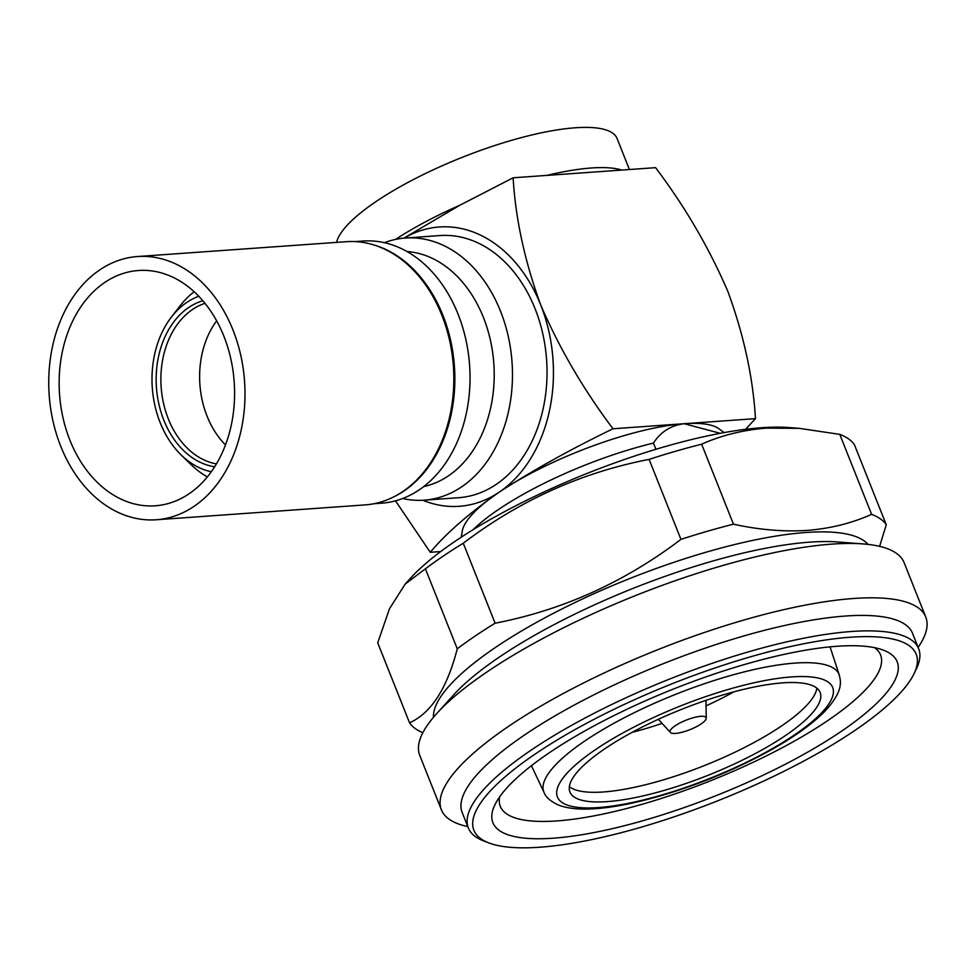 <?xml version="1.0" encoding="UTF-8"?>
<svg xmlns="http://www.w3.org/2000/svg" width="975" height="975" viewBox="0 0 975 975"><rect width="100%" height="100%" fill="white"/><g stroke="black" fill="none" stroke-linecap="round" stroke-linejoin="round"><path stroke-width="1.46" d="M607.181 801.621A134.635 35.527 158.3 0 0 749.872 756.381A134.635 35.527 158.3 0 0 820.133 692.457A134.635 35.527 158.3 0 0 782.901 682.853A134.635 35.527 158.3 0 0 640.209 728.093A134.635 35.527 158.3 0 0 569.948 792.017A134.635 35.527 158.3 0 0 607.181 801.621M569.376 786.654A134.635 35.527 158.3 0 0 603.342 791.968A134.635 35.527 158.3 0 0 737.588 750.945A134.635 35.527 158.3 0 0 816.879 688.167M675.48 733.407A19.39 5.119 158.3 0 0 695.199 727.313A19.39 5.119 158.3 0 0 706.241 718.197A19.39 5.119 158.3 0 0 700.781 716.308A19.39 5.119 158.3 0 0 679.429 723.243A19.39 5.119 158.3 0 0 670.398 732.469A19.39 5.119 158.3 0 0 675.48 733.407M499.627 796.892A204.652 54.003 158.3 0 0 500.285 806.325A204.652 54.003 158.3 0 0 556.896 820.926A204.652 54.003 158.3 0 0 773.784 752.152A204.652 54.003 158.3 0 0 880.583 654.981A204.652 54.003 158.3 0 0 874.587 647.68M553.069 838.207A217.571 57.415 158.3 0 0 808.068 751.92A217.571 57.415 158.3 0 0 883.679 650.264A217.571 57.415 158.3 0 0 837.025 646.267A217.571 57.415 158.3 0 0 632.543 706.643A217.571 57.415 158.3 0 0 494.8 805.021A217.571 57.415 158.3 0 0 553.069 838.207M539.711 847.226A238.034 62.814 158.3 0 0 763.413 781.17A238.034 62.814 158.3 0 0 914.123 673.542A238.034 62.814 158.3 0 0 850.371 637.236A238.034 62.814 158.3 0 0 571.387 731.64A238.034 62.814 158.3 0 0 488.67 842.851A238.034 62.814 158.3 0 0 539.711 847.226M914.123 673.542L916.561 668.436A242.348 63.948 158.3 0 0 918.682 648.765A242.348 63.948 158.3 0 0 851.65 631.483A242.348 63.948 158.3 0 0 594.811 712.92A242.348 63.948 158.3 0 0 468.341 827.982A242.348 63.948 158.3 0 0 483.393 840.816L488.67 842.851M918.682 648.765L912.527 633.323A242.348 63.948 158.3 0 0 845.508 616.029A242.348 63.948 158.3 0 0 588.668 697.466A242.348 63.948 158.3 0 0 462.187 812.541L468.341 827.982M918.121 647.376A260.654 68.774 158.3 0 0 925.775 617.077A260.654 68.774 158.3 0 0 853.686 598.479A260.654 68.774 158.3 0 0 577.432 686.071A260.654 68.774 158.3 0 0 441.407 809.835A260.654 68.774 158.3 0 0 467.781 826.593M925.775 617.077L904.142 562.709A260.654 68.774 158.3 0 0 863.168 543.928A260.654 68.774 158.3 0 0 832.041 544.111A260.654 68.774 158.3 0 0 436.629 713.676A260.654 68.774 158.3 0 0 419.774 755.454L441.407 809.835M863.168 543.928L837.891 541.978A234.804 61.961 158.3 0 0 809.859 542.137A234.804 61.961 158.3 0 0 453.655 694.882L436.629 713.676M867.994 544.391A234.804 61.961 158.3 0 0 806.008 532.484A234.804 61.961 158.3 0 0 566.183 606.84A234.804 61.961 158.3 0 0 433.448 717.32M701.634 444.198L733.468 524.184C758.952 529.803 783.449 531.887 806.971 530.412C830.127 528.608 851.675 523.258 871.613 514.361L839.78 434.375L799.244 428.342L766.277 428.135C742.913 430.012 721.366 435.362 701.634 444.198A258.497 68.213 158.3 0 0 649.118 459.383C581.648 472.424 519.712 500.382 463.271 543.221A258.497 68.213 158.3 0 0 425.417 568.815L405.283 583.976L389.537 608.632L377.715 642.83L409.549 722.816C431.218 713.03 447.123 688.35 457.251 648.802L425.417 568.815M733.468 524.184A258.497 68.213 158.3 0 0 680.94 539.37L649.118 459.383M463.271 543.221L495.105 623.208C562.563 610.155 624.512 582.209 680.94 539.37M495.105 623.208A258.497 68.213 158.3 0 0 457.251 648.802M409.549 722.816A258.497 68.213 158.3 0 0 422.845 732.688M839.78 434.375A258.497 68.213 158.3 0 1 854.441 444.783L886.275 524.769L879.608 546.366M886.275 524.769A258.497 68.213 158.3 0 0 871.613 514.361M799.244 428.342L789.299 427.562A231.575 61.108 158.3 0 0 761.646 427.72A231.575 61.108 158.3 0 0 410.353 578.37L405.283 583.976M655.943 449.292L653.469 443.089C660.66 431.827 670.922 425.368 684.231 423.711A140.022 36.953 -21.7 0 1 719.172 428.927L724.059 432.62M621.782 170.064A150.796 39.792 158.3 0 0 591.386 167.98A150.796 39.792 158.3 0 0 546.938 175.39L655.59 167.663C685.047 206.712 709.154 248.003 727.911 291.562C743.852 335.107 753.029 377.471 755.467 418.641L684.231 423.711L720.269 433.314M653.469 443.089A150.796 39.792 158.3 0 0 473.107 529.681M404.174 238.119A140.022 103.911 85.9 0 1 540.686 304.87C559.333 348.233 583.44 389.525 613.007 428.768L684.231 423.711A140.022 36.953 158.3 0 0 499.249 492.131C468.975 513.411 445.977 533.471 430.268 552.301L395.497 500.833M461.224 537.213L462.235 531.168A140.022 36.953 -21.7 0 1 499.249 492.131A140.022 103.911 85.9 0 1 422.809 500.248M440.688 551.558L430.268 552.301M613.007 428.768C570.338 449.426 532.423 470.547 499.249 492.131A140.022 103.911 85.9 0 0 540.686 304.87C524.696 261.117 515.519 218.766 513.13 177.791L459.944 205.189A150.796 39.792 158.3 0 0 395.558 239.411M755.467 418.641L745.534 429.329M384.43 242.69A131.406 97.524 85.9 0 1 405.429 238.022L439.993 235.56A131.406 97.524 85.9 0 1 542.734 333.523A131.406 97.524 85.9 0 1 496.178 484.404A131.406 97.524 85.9 0 1 458.64 497.713L424.064 500.175A131.406 97.524 85.9 0 1 402.626 498.518M405.429 238.022A131.406 97.524 85.9 0 1 508.17 335.985A131.406 97.524 85.9 0 1 461.614 486.866A131.406 97.524 85.9 0 1 424.064 500.175M407.038 251.538A118.475 87.933 85.9 0 1 491.583 345.967A118.475 87.933 85.9 0 1 448.366 475.898A118.475 87.933 85.9 0 1 423.759 486.562M355.192 241.593L362.992 241.044A131.406 97.524 85.9 0 1 465.733 338.995A131.406 97.524 85.9 0 1 419.177 489.877A131.406 97.524 85.9 0 1 381.639 503.185L373.839 503.746M374.424 245.115A131.406 97.524 85.9 0 1 453.594 357.691A131.406 97.524 85.9 0 1 404.003 490.961A131.406 97.524 85.9 0 1 392.377 497.53M137.512 256.535L346.344 241.69A131.942 97.914 85.9 0 1 441.797 315.096A131.942 97.914 85.9 0 1 365.064 504.904L156.232 519.76A131.942 97.914 85.9 0 1 60.767 446.343A131.942 97.914 85.9 0 1 137.512 256.535A131.942 97.914 85.9 0 1 232.964 329.952A131.942 97.914 85.9 0 1 156.232 519.76M69.907 440.176A117.938 87.531 85.9 0 1 138.499 270.502A117.938 87.531 85.9 0 1 223.836 336.119A117.938 87.531 85.9 0 1 155.232 505.793A117.938 87.531 85.9 0 1 69.907 440.176M207.322 476.897A103.399 76.733 85.9 0 1 191.173 464.709L181.228 455.045A89.932 66.751 85.9 0 1 171.417 317.07A89.932 66.751 85.9 0 1 186.798 302.421A89.932 66.751 85.9 0 1 198.778 296.266M171.417 317.07L179.9 306.089A103.399 76.733 85.9 0 1 194.147 291.732M211.258 471.754A89.932 66.751 85.9 0 1 181.228 455.045M214.634 466.757A84.35 62.595 85.9 0 1 157.621 397.568A84.35 62.595 85.9 0 1 188.797 307.43A84.35 62.595 85.9 0 1 202.824 300.727M216.401 463.893A81.863 60.755 85.9 0 1 162.167 396.106A81.863 60.755 85.9 0 1 192.562 309.465A81.863 60.755 85.9 0 1 204.982 303.335M216.657 320.86A81.863 60.755 -94.1 0 0 225.469 444.88M403.869 238.156L459.944 205.189M546.938 175.39L513.13 177.791M629.423 169.528L617.09 138.523A150.796 39.792 158.3 0 0 575.384 127.774A150.796 39.792 158.3 0 0 427.416 172.575A150.796 39.792 158.3 0 0 336.546 242.385M839.28 675.078A158.876 41.925 158.3 0 0 795.1 663.085A158.876 41.925 158.3 0 0 625.633 717.039A158.876 41.925 158.3 0 0 544.099 792.541C545.634 797.038 550.363 801.182 558.285 804.997C567.779 808.641 580.113 809.859 595.311 808.665C636.273 806.008 700.33 785.96 751.822 760.061C783.827 744.023 807.885 728.057 824.009 712.177C843.899 691.129 840.767 681.513 839.28 675.078L830.054 646.852M598.394 807.568A148.115 39.085 158.3 0 0 794.077 735.199A148.115 39.085 158.3 0 0 791.7 676.906A148.115 39.085 158.3 0 0 596.018 749.275A148.115 39.085 158.3 0 0 598.394 807.568M632.129 732.347A125.178 33.028 158.3 0 0 662.074 723.377M706.046 705.876A125.178 33.028 158.3 0 0 733.956 691.823M706.241 718.197L705.949 700.355M670.398 732.469L658.344 719.306M544.099 792.541L531.412 765.692"/></g></svg>
